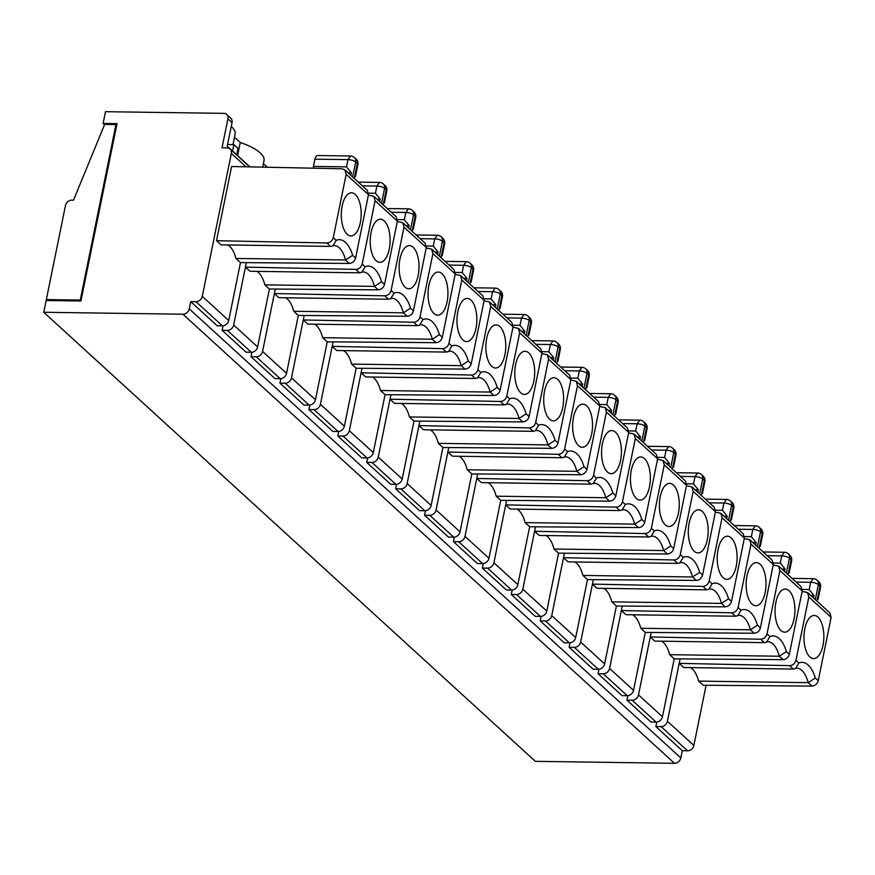 <?xml version="1.0" encoding="UTF-8"?>
<svg xmlns="http://www.w3.org/2000/svg" width="875" height="875" viewBox="0 0 875 875"><rect width="100%" height="100%" fill="white"/><g stroke="black" fill="none" stroke-linecap="round" stroke-linejoin="round"><path stroke-width="1.31" d="M802.32 589.433L809.178 589.531L813.98 595.427L813.466 597.942M810.655 595.372L813.98 595.427M816.955 601.125L820.006 586.13A5.884 1.98 11.5 0 1 820.542 587.234L818.114 599.2M798.875 662.987L795.944 660.308C794.948 663.6 792.837 665.372 789.578 665.634L793.341 669.069L796.764 668.161A29.411 13.562 -89.2 0 1 808.205 682.653L815.314 678.016A35.295 16.275 90.8 0 0 798.875 662.987L795.594 668.5M811.967 686.077L808.205 682.653L698.611 681.111L703.15 685.256L811.967 686.077C815.172 685.77 817.261 683.977 818.245 680.695L831.13 617.356L829.894 612.959L807.548 592.539L802.123 591.391M804.814 628.72A21.569 9.942 90.8 0 0 812.897 658.525A21.569 9.942 90.8 0 0 822.992 645.323A21.569 9.942 90.8 0 0 813.498 615.508A21.569 9.942 90.8 0 0 804.814 628.72M795.944 660.308L808.828 596.98L807.559 592.55M698.611 681.111A29.411 13.562 90.8 0 0 690.572 667.614M246.039 166.808L231.35 153.398A5.884 4.834 -47.6 0 0 230.092 148.98A5.884 4.834 -47.6 0 0 227.237 147.897L222.009 147.82L227.905 118.869A5.884 4.834 -47.6 0 0 226.658 114.45A5.884 4.834 -47.6 0 0 223.792 113.367L105.492 111.694L103.097 123.462L117.02 123.659L80.938 300.989L46.145 300.497L43.75 312.266L535.336 761.338L674.505 763.306A5.884 4.834 -47.6 0 0 680.837 757.947L682.303 750.706L655.867 726.556L661.084 726.633A5.884 4.834 132.4 0 0 667.406 721.273L679.186 663.37L683.736 667.516L793.341 669.069M651.186 632.472L638.498 694.859L662.452 716.745L674.231 658.842L669.692 654.686L779.286 656.228L786.395 651.591A35.295 16.275 90.8 0 0 769.956 636.573L766.675 642.086L764.422 642.644L654.817 641.102L650.278 636.956L760.659 639.22L764.422 642.644M769.956 636.573L767.025 633.894C766.041 637.175 763.919 638.958 760.659 639.22M781.736 568.958L785.061 569.002L784.547 571.528M767.025 633.894L779.909 570.566L778.641 566.136L773.205 564.977M669.692 654.686A29.411 13.562 90.8 0 0 661.653 641.2M731.5 601.442C730.516 604.734 728.416 606.528 725.211 606.834L721.459 603.4L728.569 598.763L731.5 601.442L744.384 538.103L743.148 533.706L720.803 513.297M728.569 598.763A35.295 16.275 90.8 0 0 712.119 583.745L708.848 589.258L706.584 589.816L596.98 588.273L592.441 584.117L593.348 579.633M575.706 637.492A5.884 4.834 132.4 0 1 569.384 642.852L564.156 642.775L540.203 620.889L545.42 620.966A5.884 4.834 132.4 0 0 551.742 615.606L575.706 637.492L587.486 579.589L582.936 575.444L692.541 576.986L699.65 572.348A35.295 16.275 90.8 0 0 683.211 557.331L679.93 562.833L677.666 563.402L568.072 561.859L563.522 557.703L564.441 553.219M546.788 611.078A5.884 4.834 132.4 0 1 540.466 616.438L535.248 616.361L511.284 594.475L516.502 594.552A5.884 4.834 132.4 0 0 522.823 589.192L546.788 611.078L558.567 553.175L554.028 549.019L663.622 550.572L670.731 545.923A35.295 16.275 90.8 0 0 654.292 530.906L651.011 536.419L648.747 536.977L539.153 535.434L534.603 531.289L535.522 526.805M517.869 584.664A5.884 4.834 132.4 0 1 511.547 590.023L506.33 589.947L482.366 568.061L487.583 568.127A5.884 4.834 132.4 0 0 493.905 562.778L517.869 584.664L529.648 526.761L525.109 522.605L634.703 524.147L641.812 519.509A35.295 16.275 90.8 0 0 625.373 504.492L622.092 510.005L619.839 510.562L510.234 509.02L505.695 504.875L506.603 500.391M488.95 558.25A5.884 4.834 132.4 0 1 482.628 563.598L477.411 563.533L453.447 541.636L458.675 541.712A5.884 4.834 132.4 0 0 464.997 536.364L488.95 558.25L500.73 500.347L496.191 496.191L605.784 497.733L612.894 493.095A35.295 16.275 90.8 0 0 596.455 478.078L593.173 483.591L590.92 484.148L481.316 482.606L476.777 478.45L477.684 473.966M460.031 531.836A5.884 4.834 132.4 0 1 453.709 537.184L448.492 537.108L424.539 515.222L429.756 515.298A5.884 4.834 132.4 0 0 436.078 509.939L460.031 531.836L471.822 473.922L467.272 469.777L576.877 471.319L583.986 466.681A35.295 16.275 90.8 0 0 567.536 451.664L564.255 457.177L562.002 457.734L452.397 456.192L447.858 452.036L448.766 447.552M431.123 505.411A5.884 4.834 132.4 0 1 424.791 510.77L419.573 510.694L395.62 488.808L400.838 488.884A5.884 4.834 132.4 0 0 407.159 483.525L431.123 505.411L442.903 447.508L438.353 443.363L547.958 444.905L555.067 440.267A35.295 16.275 90.8 0 0 538.628 425.239L535.347 430.752L533.083 431.32L423.489 429.767L418.939 425.622L419.858 421.138M402.205 478.997A5.884 4.834 132.4 0 1 395.883 484.356L390.655 484.28L366.702 462.394L371.919 462.459A5.884 4.834 132.4 0 0 378.241 457.111L402.205 478.997L413.984 421.094L409.434 416.938L519.039 418.48L526.148 413.842A35.295 16.275 90.8 0 0 509.709 398.825L506.428 404.338L504.164 404.895L394.57 403.353L390.02 399.208L390.939 394.723M373.286 452.583A5.884 4.834 132.4 0 1 366.964 457.931L361.747 457.866L337.783 435.98L343 436.045A5.884 4.834 132.4 0 0 349.322 430.697L373.286 452.583L385.066 394.68L380.527 390.523L490.12 392.066L497.23 387.428A35.295 16.275 90.8 0 0 480.791 372.411L477.509 377.923L475.256 378.481L365.652 376.939L361.102 372.783L362.02 368.309M344.367 426.169A5.884 4.834 132.4 0 1 338.045 431.517L332.828 431.441L308.864 409.555L314.081 409.631A5.884 4.834 132.4 0 0 320.414 404.272L344.367 426.169L356.147 368.255L351.608 364.109L461.202 365.652L468.311 361.014A35.295 16.275 90.8 0 0 451.872 345.997L448.591 351.509L446.337 352.067L336.733 350.525L332.194 346.369L333.102 341.884M315.448 399.744A5.884 4.834 132.4 0 1 309.127 405.103L303.909 405.027L279.945 383.141L285.173 383.217A5.884 4.834 132.4 0 0 291.495 377.858L315.448 399.744L327.228 341.841L322.689 337.695L432.294 339.238L439.392 334.6A35.295 16.275 90.8 0 0 422.953 319.572L419.672 325.084L417.419 325.653L307.814 324.111L303.275 319.955L304.183 315.47M622.267 606.058L609.58 668.445L633.533 690.331L645.312 632.428L640.773 628.272L750.378 629.814L757.477 625.177A35.295 16.275 90.8 0 0 741.038 610.159L737.756 615.672L735.503 616.23L625.898 614.688L621.359 610.542L731.752 612.795L735.503 616.23M789.578 665.634L679.186 663.37L680.105 658.886M786.395 651.591L789.327 654.27L802.222 590.942L800.986 586.534L778.641 566.125M789.327 654.27C788.353 657.562 786.253 659.356 783.048 659.663L779.286 656.228A29.411 13.562 -89.2 0 0 767.845 641.747L766.675 642.086M674.231 658.842L783.048 659.663M773.402 563.008L780.27 563.106L785.061 569.002M789.195 572.775L791.634 560.82A5.884 1.98 -168.5 0 0 791.087 559.716A5.884 4.834 -47.6 0 0 789.83 555.297A5.884 5.884 0 0 1 791.634 560.82M638.498 694.859A5.884 4.834 132.4 0 1 632.166 700.208L626.948 700.142L650.913 722.028L656.13 722.105A5.884 4.834 132.4 0 0 662.452 716.745M794.073 618.909A21.569 9.942 90.8 0 0 784.591 589.083A21.569 9.942 90.8 0 0 775.906 602.306A21.569 9.942 90.8 0 0 783.978 632.111A21.569 9.942 90.8 0 0 794.073 618.909M394.034 293.158L391.103 290.478C390.119 293.77 387.997 295.542 384.748 295.805L274.356 293.541L262.577 351.444L286.541 373.33L298.32 315.427L293.77 311.27L403.375 312.823L410.484 308.175A35.295 16.275 90.8 0 0 394.034 293.158L390.764 298.67L388.5 299.228L278.895 297.686L274.356 293.541L275.264 289.056M744.483 536.594L751.352 536.692L756.153 542.587L755.639 545.114M765.166 592.495A21.569 9.942 90.8 0 0 755.672 562.669A21.569 9.942 90.8 0 0 746.988 575.892A21.569 9.942 90.8 0 0 755.059 605.697A21.569 9.942 90.8 0 0 765.166 592.495M757.477 625.177L760.419 627.856L773.303 564.528L772.067 560.12L749.722 539.711L744.297 538.562M741.038 610.159L738.106 607.48L750.991 544.141L749.722 539.711M738.106 607.48C737.122 610.761 735 612.533 731.752 612.795M760.419 627.856C759.434 631.148 757.334 632.942 754.13 633.248L750.378 629.814A29.411 13.562 -89.2 0 0 738.938 615.333L737.756 615.672M752.817 542.544L756.153 542.587M640.773 628.272A29.411 13.562 90.8 0 0 632.734 614.786M682.303 750.706L687.52 750.783A5.884 4.834 -47.6 0 0 693.853 745.423L706.081 685.278M655.867 726.556L656.786 722.072M327.228 341.841L436.045 342.661L432.294 339.238A29.411 13.562 -89.2 0 0 420.853 324.745L419.672 325.084M322.689 337.695A29.411 13.562 90.8 0 0 314.65 324.198M442.192 255.784L444.631 243.819A5.884 1.98 -168.5 0 0 444.084 242.725A5.884 4.834 -47.6 0 0 442.837 238.306A5.884 5.884 0 0 1 444.631 243.819M439.392 334.6L442.334 337.28L455.219 273.941L453.983 269.544L431.637 249.123M442.334 337.28C441.35 340.561 439.25 342.366 436.045 342.661M447.081 301.908A21.569 9.942 90.8 0 0 437.587 272.092A21.569 9.942 90.8 0 0 428.903 285.305A21.569 9.942 90.8 0 0 436.975 315.109A21.569 9.942 90.8 0 0 447.081 301.908M422.953 319.572L420.022 316.892L432.906 253.564L431.637 249.134L426.213 247.975M420.022 316.892C419.038 320.184 416.916 321.956 413.667 322.219L417.419 325.653M263.397 163.636L267.356 167.245M293.77 311.27A29.411 13.562 90.8 0 0 285.742 297.784M391.103 290.478L403.988 227.15L402.73 222.72L397.294 221.561M405.825 225.542L409.15 225.597L408.636 228.113M350.798 175.284L351.312 172.758L346.511 166.863L313.458 166.392L314.934 159.163A5.884 2.712 -89.2 0 1 317.494 155.542L350.547 156.002L347.988 159.622L314.934 159.163M104.65 124.392L73.533 200.167L71.794 200.145A5.884 4.834 -47.6 0 0 65.472 205.505L46.331 299.6L80.248 300.07L115.959 124.545L104.65 124.392M80.981 300.748L80.248 300.07M116.692 125.223L115.959 124.545M43.75 312.266L182.93 314.223A5.884 4.834 -47.6 0 0 189.252 308.864L190.717 301.623L195.945 301.7A5.884 4.834 -47.6 0 0 202.267 296.341L231.35 153.398M190.717 301.623L217.164 325.784L222.381 325.85A5.884 4.834 132.4 0 0 228.703 320.502L240.483 262.598L235.944 258.442L345.538 259.984L352.647 255.347L355.578 258.027L368.462 194.698L367.227 190.291L344.881 169.881M227.905 244.956A29.411 13.562 -89.2 0 1 235.944 258.442M330.662 246.4L221.069 244.858L216.519 240.702L231.612 166.513L342.005 168.777L344.892 169.881L346.161 174.311L333.277 237.65L336.208 240.33L332.927 245.842L330.662 246.4L326.911 242.966C330.17 242.703 332.281 240.931 333.277 237.65M227.588 144.528L233.888 144.616L238.022 148.389L236.72 154.809M231.262 126.448A41.18 13.847 11.5 0 1 235.102 134.17L232.98 144.605M232.586 151.036L233.888 144.616M249.944 166.895L227.248 146.158L232.039 122.642A5.884 4.834 -47.6 0 0 230.781 118.223L226.658 114.45M355.578 258.027C354.594 261.319 352.505 263.113 349.289 263.419L345.538 259.984A29.411 13.562 90.8 0 0 334.097 245.503L332.927 245.842M240.483 262.598L349.289 263.419M355.447 176.531L357.875 164.566A5.884 1.98 -168.5 0 0 357.339 163.472A5.884 4.834 -47.6 0 0 356.081 159.053L354.43 157.544A5.884 4.834 132.4 0 1 355.677 161.963A5.884 1.98 -168.5 0 0 347.988 159.622L346.511 166.863M347.988 172.714L351.312 172.758M342.147 206.062A21.569 9.942 -89.2 0 1 350.831 192.839A21.569 9.942 -89.2 0 1 360.325 222.666A21.569 9.942 -89.2 0 1 350.23 235.867A21.569 9.942 -89.2 0 1 342.147 206.062M216.519 240.702L326.911 242.966M313.458 166.392L313.545 168.197M237.606 155.619L240.275 142.505L234.489 137.222M262.686 167.147L264.02 160.584A41.18 13.847 -168.5 0 0 240.275 142.505M246.356 262.642L233.658 325.03A5.884 4.834 132.4 0 1 227.336 330.378L222.119 330.312L246.072 352.198L251.3 352.275A5.884 4.834 132.4 0 0 257.622 346.916L269.402 289.012L264.852 284.856A29.411 13.562 90.8 0 0 256.823 271.37M222.119 330.312L223.027 325.817M365.127 266.744L362.195 264.064C361.2 267.345 359.078 269.117 355.83 269.391L245.438 267.127L249.988 271.272L359.581 272.814L363.016 271.917A29.411 13.562 -89.2 0 1 374.456 286.398L381.566 281.761A35.295 16.275 90.8 0 0 365.127 266.744L361.845 272.256M362.195 264.064L375.08 200.736L373.811 196.295L368.375 195.147M381.566 281.761L384.497 284.441L397.381 221.112L396.145 216.705L373.8 196.295M384.497 284.441C383.512 287.733 381.423 289.527 378.208 289.833L374.456 286.398L264.852 284.856M269.402 289.012L378.208 289.833M389.244 249.08A21.569 9.942 90.8 0 0 379.75 219.253A21.569 9.942 90.8 0 0 371.066 232.477A21.569 9.942 90.8 0 0 379.148 262.281A21.569 9.942 90.8 0 0 389.244 249.08M384.366 202.945L386.794 190.991A5.884 1.98 -168.5 0 0 386.247 189.886A5.884 4.834 -47.6 0 0 385 185.467A5.884 5.884 0 0 1 386.794 190.991M368.572 193.178L375.43 193.277L380.231 199.172L379.717 201.698M376.906 199.128L380.231 199.172M262.577 351.444A5.884 4.834 132.4 0 1 256.255 356.803L251.038 356.727L274.991 378.613L280.208 378.689A5.884 4.834 132.4 0 0 286.541 373.33M251.038 356.727L251.945 352.242M410.484 308.175L413.416 310.855L426.3 247.527L425.064 243.119L402.719 222.709M413.416 310.855C412.431 314.147 410.331 315.941 407.127 316.247L403.375 312.823A29.411 13.562 -89.2 0 0 391.934 298.331L390.764 298.67M298.32 315.427L407.127 316.247M418.162 275.494A21.569 9.942 90.8 0 0 408.669 245.667A21.569 9.942 90.8 0 0 399.984 258.891A21.569 9.942 90.8 0 0 408.067 288.695A21.569 9.942 90.8 0 0 418.162 275.494M413.273 229.37L415.712 217.405A5.884 1.98 -168.5 0 0 415.166 216.3A5.884 4.834 -47.6 0 0 413.919 211.892A5.884 5.884 0 0 1 415.712 217.405M397.491 219.603L404.348 219.691L409.15 225.597M47.337 300.519L46.331 299.6M104.508 124.742L103.097 123.462M279.945 383.141L280.864 378.656M308.864 409.555L309.783 405.07M337.783 435.98L338.702 431.484M366.702 462.394L367.609 457.898M395.62 488.808L396.528 484.323M424.539 515.222L425.447 510.737M453.447 541.636L454.366 537.152M482.366 568.061L483.284 563.566M511.284 594.475L512.192 589.991M540.203 620.889L541.111 616.405M712.119 583.745L709.188 581.066C708.203 584.347 706.081 586.119 702.833 586.381L592.441 584.117L580.661 642.02A5.884 4.834 132.4 0 1 574.339 647.38L569.122 647.303L593.075 669.2L598.292 669.266A5.884 4.834 132.4 0 0 604.625 663.917L616.405 606.003L611.855 601.858A29.411 13.562 90.8 0 0 603.827 588.372M569.122 647.303L570.03 642.819M609.58 668.445A5.884 4.834 132.4 0 1 603.258 673.794L598.03 673.728L621.994 695.614L627.211 695.68A5.884 4.834 132.4 0 0 633.533 690.331M598.03 673.728L598.948 669.233M626.948 700.142L627.867 695.658M291.495 377.858L303.275 319.955L413.667 322.219M320.414 404.272L332.194 346.369L442.575 348.633L446.337 352.067M349.322 430.697L361.102 372.783L471.494 375.047L475.256 378.481M378.241 457.111L390.02 399.208L500.412 401.472L504.164 404.895M407.159 483.525L418.939 425.622L529.331 427.886L533.083 431.32M436.078 509.939L447.858 452.036L558.25 454.3L562.002 457.734M464.997 536.364L476.777 478.45L587.158 480.714L590.92 484.148M493.905 562.778L505.695 504.875L616.077 507.139L619.839 510.562M522.823 589.192L534.603 531.289L644.995 533.553L648.747 536.977M551.742 615.606L563.522 557.703L673.914 559.967L677.666 563.402M351.608 364.109A29.411 13.562 90.8 0 0 343.569 350.623M451.872 345.997L448.941 343.317L461.825 279.978L460.556 275.548L455.12 274.389M448.941 343.317C447.956 346.598 445.834 348.37 442.575 348.633M468.311 361.014L471.242 363.694L484.137 300.355L482.902 295.958L460.556 275.548M471.242 363.694C470.269 366.986 468.169 368.78 464.964 369.086L461.202 365.652A29.411 13.562 -89.2 0 0 449.772 351.159L448.591 351.509M356.147 368.255L464.964 369.086M380.527 390.523A29.411 13.562 90.8 0 0 372.488 377.038M480.791 372.411L477.859 369.731L490.744 306.392L489.475 301.962L484.039 300.814M477.859 369.731C476.875 373.013 474.753 374.784 471.494 375.047M497.23 387.428L500.161 390.108L513.045 326.78L511.809 322.372L489.464 301.962M500.161 390.108C499.177 393.4 497.088 395.194 493.883 395.5L490.12 392.066A29.411 13.562 -89.2 0 0 478.68 377.584L477.509 377.923M385.066 394.68L493.883 395.5M409.434 416.938A29.411 13.562 90.8 0 0 401.406 403.452M509.709 398.825L506.778 396.145L519.663 332.817L518.394 328.387L512.958 327.228M506.778 396.145C505.783 399.427 503.661 401.209 500.412 401.472M526.148 413.842L529.08 416.522L541.964 353.194L540.728 348.786L518.383 328.377M529.08 416.522C528.095 419.814 526.006 421.608 522.791 421.914L519.039 418.48A29.411 13.562 -89.2 0 0 507.598 403.998L506.428 404.338M413.984 421.094L522.791 421.914M438.353 443.363A29.411 13.562 90.8 0 0 430.325 429.866M538.628 425.239L535.686 422.559L548.581 359.231L547.312 354.802L541.877 353.642M535.686 422.559C534.702 425.852 532.58 427.623 529.331 427.886M555.067 440.267L557.998 442.947L570.883 379.608L569.647 375.211M557.998 442.947C557.014 446.228 554.914 448.022 551.709 448.328L547.958 444.905A29.411 13.562 -89.2 0 0 536.517 430.412L535.347 430.752M442.903 447.508L551.709 448.328M467.272 469.777A29.411 13.562 90.8 0 0 459.244 456.28M567.536 451.664L564.605 448.984L577.489 385.645L576.22 381.216L570.795 380.056M564.605 448.984C563.62 452.266 561.498 454.038 558.25 454.3M583.986 466.681L586.917 469.361L599.802 406.022L598.566 401.625L576.22 381.205M586.917 469.361C585.933 472.642 583.833 474.447 580.628 474.753L576.877 471.319A29.411 13.562 -89.2 0 0 565.436 456.827L564.255 457.166M471.822 473.922L580.628 474.753M496.191 496.191A29.411 13.562 90.8 0 0 488.152 482.705M596.455 478.078L593.523 475.398L606.408 412.059L605.139 407.63L599.703 406.47M593.523 475.398C592.539 478.68 590.417 480.452 587.158 480.714M612.894 493.095L615.836 495.775L628.72 432.447L627.484 428.039L605.139 407.63M615.836 495.775C614.852 499.067 612.752 500.861 609.547 501.167L605.784 497.733A29.411 13.562 -89.2 0 0 594.355 483.252L593.173 483.591M500.73 500.347L609.547 501.167M525.109 522.605A29.411 13.562 90.8 0 0 517.07 509.119M625.373 504.492L622.442 501.812L635.327 438.484L634.058 434.055L628.622 432.895M622.442 501.812C621.458 505.094 619.336 506.877 616.077 507.139M641.812 519.509L644.744 522.189L657.628 458.861L656.392 454.453L634.047 434.044M644.744 522.189C643.77 525.481 641.67 527.275 638.466 527.581L634.703 524.147A29.411 13.562 -89.2 0 0 623.263 509.666L622.092 510.005M529.648 526.761L638.466 527.581M554.028 549.019A29.411 13.562 90.8 0 0 545.989 535.533M654.292 530.906L651.361 528.227L664.245 464.898L662.977 460.469L657.541 459.309M651.361 528.227C650.366 531.519 648.255 533.291 644.995 533.553M670.731 545.923L673.662 548.603L686.547 485.275L685.311 480.867M673.662 548.603C672.678 551.895 670.589 553.689 667.373 553.995L663.622 550.572A29.411 13.562 -89.2 0 0 652.181 536.08L651.011 536.419M558.567 553.175L667.373 553.995M582.936 575.444A29.411 13.562 90.8 0 0 574.908 561.947M683.211 557.331L680.28 554.652L693.164 491.312L691.895 486.883L686.459 485.723M680.28 554.652C679.284 557.933 677.163 559.705 673.914 559.967M699.65 572.348L702.581 575.028L715.466 511.689L714.23 507.292L691.884 486.872M702.581 575.028C701.597 578.309 699.508 580.114 696.292 580.409L692.541 576.986A29.411 13.562 -89.2 0 0 681.1 562.494L679.93 562.833M587.486 579.589L696.292 580.409M709.188 581.066L722.072 517.727L720.814 513.297L715.378 512.138M616.405 606.003L725.211 606.834M645.312 632.428L754.13 633.248M475.989 328.333A21.569 9.942 90.8 0 0 466.506 298.506A21.569 9.942 90.8 0 0 457.822 311.73A21.569 9.942 90.8 0 0 465.894 341.534A21.569 9.942 90.8 0 0 475.989 328.333M504.908 354.747A21.569 9.942 90.8 0 0 495.414 324.92A21.569 9.942 90.8 0 0 486.73 338.144A21.569 9.942 90.8 0 0 494.812 367.948A21.569 9.942 90.8 0 0 504.908 354.747M533.827 381.161A21.569 9.942 90.8 0 0 524.333 351.334A21.569 9.942 90.8 0 0 515.648 364.558A21.569 9.942 90.8 0 0 523.731 394.363A21.569 9.942 90.8 0 0 533.827 381.161M562.745 407.575A21.569 9.942 90.8 0 0 553.252 377.759A21.569 9.942 90.8 0 0 544.567 390.972A21.569 9.942 90.8 0 0 552.65 420.777A21.569 9.942 90.8 0 0 562.745 407.575M591.664 434A21.569 9.942 90.8 0 0 582.17 404.173A21.569 9.942 90.8 0 0 573.486 417.386A21.569 9.942 90.8 0 0 581.569 447.191A21.569 9.942 90.8 0 0 591.664 434M620.572 460.414A21.569 9.942 90.8 0 0 611.089 430.588A21.569 9.942 90.8 0 0 602.405 443.811A21.569 9.942 90.8 0 0 610.477 473.616A21.569 9.942 90.8 0 0 620.572 460.414M649.491 486.828A21.569 9.942 90.8 0 0 640.008 457.002A21.569 9.942 90.8 0 0 631.312 470.225A21.569 9.942 90.8 0 0 639.395 500.03A21.569 9.942 90.8 0 0 649.491 486.828M678.409 513.242A21.569 9.942 90.8 0 0 668.916 483.416A21.569 9.942 90.8 0 0 660.231 496.639A21.569 9.942 90.8 0 0 668.314 526.444A21.569 9.942 90.8 0 0 678.409 513.242M707.328 539.656A21.569 9.942 90.8 0 0 697.834 509.841A21.569 9.942 90.8 0 0 689.15 523.053A21.569 9.942 90.8 0 0 697.233 552.858A21.569 9.942 90.8 0 0 707.328 539.656M611.855 601.858L721.459 603.4A29.411 13.562 -89.2 0 0 710.019 588.908L708.848 589.258M736.247 566.081A21.569 9.942 90.8 0 0 726.753 536.255A21.569 9.942 90.8 0 0 718.069 549.478A21.569 9.942 90.8 0 0 726.152 579.283A21.569 9.942 90.8 0 0 736.247 566.081M426.398 246.017L433.267 246.116L438.069 252.011L437.555 254.527M434.733 251.956L438.069 252.011M471.111 282.198L473.55 270.233A5.884 1.98 -168.5 0 0 473.003 269.139A5.884 4.834 -47.6 0 0 471.745 264.72A5.884 5.884 0 0 1 473.55 270.233M455.317 272.431L462.186 272.53L466.977 278.425L466.463 280.952M463.652 278.381L466.977 278.425M500.03 308.613L502.458 296.658A5.884 1.98 -168.5 0 0 501.922 295.553A5.884 4.834 -47.6 0 0 500.664 291.134A5.884 5.884 0 0 1 502.458 296.658M484.236 298.845L491.094 298.944L495.895 304.839L495.381 307.366M492.57 304.795L495.895 304.839M528.948 335.027L531.377 323.072A5.884 1.98 -168.5 0 0 530.83 321.967A5.884 4.834 -47.6 0 0 529.583 317.548A5.884 5.884 0 0 1 531.377 323.072M513.155 325.259L520.013 325.358L524.814 331.253L524.3 333.78M521.489 331.209L524.814 331.253M557.867 361.452L560.295 349.486A5.884 1.98 -168.5 0 0 559.748 348.381A5.884 4.834 -47.6 0 0 558.502 343.973A5.884 5.884 0 0 1 560.295 349.486M542.073 351.684L548.931 351.783L553.733 357.678L553.219 360.194M550.408 357.623L553.733 357.678M586.775 387.866L589.214 375.9A5.884 1.98 -168.5 0 0 588.667 374.806A5.884 4.834 -47.6 0 0 587.42 370.387A5.884 5.884 0 0 1 589.214 375.9M570.981 378.098L577.85 378.197L582.652 384.092L582.138 386.619M579.316 384.048L582.652 384.092M615.694 414.28L618.133 402.314A5.884 1.98 -168.5 0 0 617.586 401.22A5.884 4.834 -47.6 0 0 616.328 396.802A5.884 5.884 0 0 1 618.133 402.314M599.9 404.512L606.769 404.611L611.559 410.506L611.056 413.033M608.234 410.462L611.559 410.506M644.613 440.694L647.052 428.739A5.884 1.98 -168.5 0 0 646.505 427.634A5.884 4.834 -47.6 0 0 645.247 423.216A5.884 5.884 0 0 1 647.052 428.739M628.819 430.927L635.677 431.025L640.478 436.92L639.964 439.447M637.153 436.877L640.478 436.92M673.531 467.119L675.959 455.153A5.884 1.98 -168.5 0 0 675.423 454.048A5.884 4.834 -47.6 0 0 674.166 449.641A5.884 5.884 0 0 1 675.959 455.153M657.738 457.352L664.595 457.439L669.397 463.345L668.883 465.861M666.072 463.291L669.397 463.345M702.45 493.533L704.878 481.567A5.884 1.98 -168.5 0 0 704.331 480.473A5.884 4.834 -47.6 0 0 703.084 476.055A5.884 5.884 0 0 1 704.878 481.567M686.656 483.766L693.514 483.864L698.316 489.759L697.802 492.275M694.991 489.705L698.316 489.759M731.358 519.947L733.797 507.981A5.884 1.98 -168.5 0 0 733.25 506.887A5.884 4.834 -47.6 0 0 732.003 502.469A5.884 5.884 0 0 1 733.797 507.981M715.564 510.18L722.433 510.278L727.234 516.173L726.72 518.7M723.909 516.13L727.234 516.173M760.277 546.361L762.716 534.406A5.884 1.98 -168.5 0 0 762.169 533.302A5.884 4.834 -47.6 0 0 760.922 528.883A5.884 5.884 0 0 1 762.716 534.406M813.214 578.681L810.655 582.291A5.884 1.98 11.5 0 1 818.355 584.62A5.884 4.834 -47.6 0 0 817.097 580.212A5.884 5.884 0 0 0 813.214 578.67L792.039 578.375M796.108 582.083L810.655 582.291L809.178 589.531M815.303 599.616L818.355 584.62L820.006 586.13A5.884 4.834 132.4 0 0 818.748 581.722L817.097 580.212M808.828 596.98L831.13 617.356M818.245 680.695L815.314 678.016M763.12 551.961L784.295 552.256L781.736 555.877A5.884 1.98 11.5 0 1 789.436 558.206A5.884 4.834 -47.6 0 0 788.178 553.788L789.83 555.297M767.189 555.669L781.736 555.877L780.27 563.106M786.384 573.202L789.436 558.206L791.087 559.716L788.036 574.711M632.166 700.208L656.13 722.105M779.909 570.566L802.222 590.942M439.381 256.2L442.433 241.216A5.884 4.834 -47.6 0 0 441.175 236.797L442.837 238.306M416.128 234.959L437.292 235.255L434.733 238.875A5.884 1.98 11.5 0 1 442.433 241.216L444.084 242.725L441.033 257.709M420.186 238.667L434.733 238.875L433.267 246.116M751.352 536.692L752.817 529.452A5.884 1.98 11.5 0 1 760.517 531.792A5.884 4.834 -47.6 0 0 759.259 527.373A5.884 5.884 0 0 0 755.377 525.842L752.817 529.452L738.27 529.255M750.991 544.141L773.303 564.528M661.084 726.633L687.52 750.783M285.173 383.217L309.127 405.103M432.906 253.564L455.219 273.941M384.748 295.805L388.5 299.228M228.703 320.502L202.267 296.341M232.039 122.642L227.905 118.869M368.462 194.698L346.161 174.311M336.208 240.33A35.295 16.275 -89.2 0 1 352.647 255.347M222.381 325.85L195.945 301.7M354.288 178.467L357.339 163.472L355.677 161.963L352.636 176.958M227.336 330.378L251.3 352.275M233.658 325.03L257.622 346.916M355.83 269.391L359.581 272.814M375.08 200.736L397.381 221.112M383.195 204.881L386.247 189.886L384.595 188.377A5.884 4.834 -47.6 0 0 383.348 183.958L385 185.467M381.544 203.372L384.595 188.377A5.884 1.98 11.5 0 0 376.906 186.036L375.43 193.277M383.348 183.958A5.884 5.884 0 0 0 379.466 182.427L376.906 186.036L362.348 185.839M256.255 356.803L280.208 378.689M403.988 227.15L426.3 247.527M412.114 231.295L415.166 216.3L413.514 214.791A5.884 4.834 -47.6 0 0 412.267 210.383L413.919 211.892M410.462 229.786L413.514 214.791A5.884 1.98 11.5 0 0 405.825 212.461L404.348 219.691M412.267 210.383A5.884 5.884 0 0 0 408.384 208.841L405.825 212.461L391.267 212.253M189.252 308.864L680.837 757.947M182.93 314.223L674.505 763.306M314.081 409.631L338.045 431.517M343 436.045L366.964 457.931M371.919 462.459L395.883 484.356M400.838 488.884L424.791 510.77M429.756 515.298L453.709 537.184M458.675 541.712L482.628 563.598M487.583 568.127L511.547 590.023M516.502 594.552L540.466 616.438M545.42 620.966L569.384 642.852M574.339 647.38L598.292 669.266M603.258 673.794L627.211 695.68M667.406 721.273L693.853 745.423M580.661 642.02L604.625 663.917M461.825 279.978L484.137 300.355M490.744 306.392L513.045 326.78M519.663 332.817L541.964 353.194M548.581 359.231L570.883 379.608M577.489 385.645L599.802 406.022M606.408 412.059L628.72 432.447M635.327 438.484L657.628 458.861M664.245 464.898L686.547 485.275M693.164 491.312L715.466 511.689M702.833 586.381L706.584 589.816M722.072 517.727L744.384 538.103M469.952 284.134L473.003 269.139L471.352 267.63A5.884 4.834 -47.6 0 0 470.094 263.211L471.745 264.72M468.3 282.625L471.352 267.63A5.884 1.98 11.5 0 0 463.652 265.289L462.186 272.53M498.87 310.548L501.922 295.553L500.27 294.044A5.884 4.834 -47.6 0 0 499.012 289.625L500.664 291.134M497.219 309.039L500.27 294.044A5.884 1.98 11.5 0 0 492.57 291.703L491.094 298.944M527.789 336.962L530.83 321.967L529.178 320.458A5.884 4.834 -47.6 0 0 527.931 316.039L529.583 317.548M526.127 335.453L529.178 320.458A5.884 1.98 11.5 0 0 521.489 318.128L520.013 325.358M556.697 363.377L559.748 348.381L558.097 346.872A5.884 4.834 -47.6 0 0 556.85 342.464L558.502 343.973M555.045 361.867L558.097 346.872A5.884 1.98 11.5 0 0 550.408 344.542L548.931 351.783M585.616 389.802L588.667 374.806L587.016 373.297A5.884 4.834 -47.6 0 0 585.769 368.878L587.42 370.387M583.964 388.281L587.016 373.297A5.884 1.98 11.5 0 0 579.316 370.956L577.85 378.197M614.534 416.216L617.586 401.22L615.934 399.711A5.884 4.834 -47.6 0 0 614.677 395.292L616.328 396.802M612.883 414.706L615.934 399.711A5.884 1.98 11.5 0 0 608.234 397.37L606.769 404.611M643.453 442.63L646.505 427.634L644.853 426.125A5.884 4.834 -47.6 0 0 643.595 421.706L645.247 423.216M641.802 441.12L644.853 426.125A5.884 1.98 11.5 0 0 637.153 423.784L635.677 431.025M672.372 469.044L675.423 454.048L673.761 452.539A5.884 4.834 -47.6 0 0 672.514 448.131L674.166 449.641M670.72 467.534L673.761 452.539A5.884 1.98 11.5 0 0 666.072 450.209L664.595 457.439M701.28 495.458L704.331 480.473L702.68 478.964A5.884 4.834 -47.6 0 0 701.433 474.545L703.084 476.055M699.628 493.948L702.68 478.964A5.884 1.98 11.5 0 0 694.991 476.623L693.514 483.864M730.198 521.883L733.25 506.887L731.598 505.378A5.884 4.834 -47.6 0 0 730.352 500.959L732.003 502.469M728.547 520.373L731.598 505.378A5.884 1.98 11.5 0 0 723.909 503.038L722.433 510.278M759.117 548.297L762.169 533.302L760.517 531.792L757.466 546.788M470.094 263.211A5.884 5.884 0 0 0 466.211 261.669L463.652 265.289L449.105 265.081M499.012 289.625A5.884 5.884 0 0 0 495.13 288.094L492.57 291.703L478.023 291.506M527.931 316.039A5.884 5.884 0 0 0 524.048 314.508L521.489 318.128L506.931 317.92M556.85 342.464A5.884 5.884 0 0 0 552.967 340.922L550.408 344.542L535.85 344.334M585.769 368.878A5.884 5.884 0 0 0 581.875 367.336L579.316 370.956L564.769 370.748M614.677 395.292A5.884 5.884 0 0 0 610.794 393.75L608.234 397.37L593.688 397.163M643.595 421.706A5.884 5.884 0 0 0 639.712 420.175L637.153 423.784L622.606 423.587M672.514 448.131A5.884 5.884 0 0 0 668.631 446.589L666.072 450.209L651.525 450.002M701.433 474.545A5.884 5.884 0 0 0 697.55 473.003L694.991 476.623L680.433 476.416M730.352 500.959A5.884 5.884 0 0 0 726.469 499.417L723.909 503.038L709.352 502.83M357.875 164.566A5.884 5.884 0 0 0 356.081 159.053M230.092 148.98L249.703 166.884M354.43 157.544A5.884 5.884 0 0 0 350.547 156.002M358.291 182.12L379.466 182.427M387.209 208.545L408.384 208.841M569.658 375.211L547.302 354.791M685.322 480.878L662.966 460.458M820.542 587.234A5.884 5.884 0 0 0 818.748 581.722M441.175 236.797A5.884 5.884 0 0 0 437.292 235.255M445.036 261.373L466.211 261.669M473.955 287.788L495.13 288.094M502.873 314.212L524.048 314.508M531.792 340.627L552.967 340.922M560.711 367.041L581.875 367.336M589.63 393.455L610.794 393.75M618.538 419.869L639.712 420.175M647.456 446.294L668.631 446.589M676.375 472.708L697.55 473.003M705.294 499.122L726.469 499.417M759.259 527.373L760.922 528.883M734.212 525.536L755.377 525.842M788.178 553.788A5.884 5.884 0 0 0 784.295 552.256"/></g></svg>
